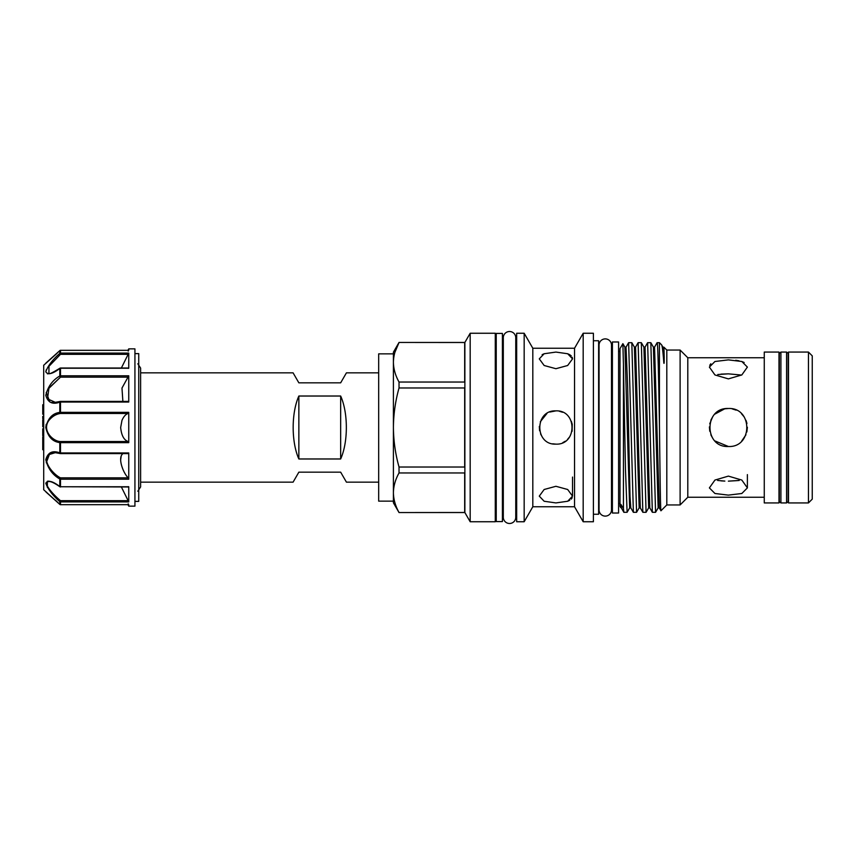 <?xml version="1.0" encoding="UTF-8"?>
<svg xmlns="http://www.w3.org/2000/svg" width="855" height="855" viewBox="0 0 855 855"><rect width="100%" height="100%" fill="white"/><g stroke="black" fill="none" stroke-linecap="round" stroke-linejoin="round"><path stroke-width="1.28" d="M393.407 501.148L378.68 501.148L378.68 353.852L393.407 353.852M808.445 502.932L808.445 352.068L788.492 352.068L788.492 502.932L808.445 502.932L812.25 499.128L812.25 355.872L808.445 352.068M786.568 502.932L788.139 501.746L788.139 353.254L786.568 352.068L780.914 352.068L780.914 502.932L786.568 502.932L786.568 352.068M780.914 502.932L779.343 501.746L779.343 353.254L780.914 352.068M710.804 420.286L712.6 416.919L709.757 423.759M724.858 481.087L717.623 480.457M728.385 495.12L714.951 493.495L709.383 487.906L714.94 480.061L728.385 476.117L741.83 480.061L747.388 487.906L741.819 493.495L728.385 495.12M724.848 408.829L728.385 408.498C752.913 407.311 752.902 447.689 728.385 446.502L714.951 440.945M712.6 438.07L710.836 434.8M709.757 431.251L709.394 426.902M714.951 414.066L724.655 408.861M728.385 446.502C703.879 447.699 703.847 407.322 728.385 408.498M717.783 374.522L728.385 373.849L741.638 375.067M728.385 378.883L714.951 374.95L709.383 367.094L714.94 361.505L728.385 359.88L741.83 361.505L747.388 367.094L741.819 374.95L728.385 378.883M720.925 480.852L724.057 481.055M728.321 373.849L721.086 374.127M710.826 363.781L709.746 365.32M623.434 508.565L623.434 364.412L625.486 469.908L627.11 512.284L623.872 512.316L623.434 508.565L620.901 504.365L620.687 507.56L620.003 506.374L620.003 348.626L622.878 343.657L624.898 347.119L626.042 347.119L628.628 342.684L631.856 342.716L634.399 347.119L635.554 347.119L638.129 342.684L641.325 342.684L643.901 347.119L645.055 347.119L647.588 342.716L650.826 342.684L653.402 347.119L654.556 347.119L657.089 342.716L659.44 342.684L659.44 423.952C658.681 379.834 657.901 341.84 657.132 342.684M622.878 343.657L623.434 364.412M650.826 342.684L655.571 512.316L652.344 512.284L647.63 342.684M641.325 342.684L646.07 512.316L642.842 512.284L638.129 342.684M631.813 342.684L636.569 512.316L633.373 512.316L630.798 507.881L630.017 496.488L627.666 387.294L626.042 347.119M633.373 512.316L628.628 342.684M655.571 512.316L658.158 507.881L653.402 347.119M646.07 512.316L648.656 507.881L643.901 347.119M636.569 512.316L639.145 507.881L634.399 347.119M764.263 497.247L687.805 497.247L680.11 504.952L666.804 504.952L666.804 350.048L663.972 347.226L664.196 357.7C664.132 358.726 664.303 365.074 663.833 362.926L662.903 347.119L663.972 347.226M663.833 362.926C663.01 351.672 662.24 345.623 661.535 344.779L662.903 347.119M661.535 344.779L659.44 342.684M666.804 504.952L660.968 510.756C660.466 512.54 659.964 470.047 659.44 423.952M620.003 351.426L618.582 351.426M620.003 503.574L618.582 503.574M680.11 504.952L680.11 350.048L666.804 350.048M778.991 502.932L778.991 352.068L764.263 352.068L764.263 502.932L778.991 502.932M687.805 497.247L687.805 357.753L680.11 350.048M764.263 357.753L687.805 357.753M611.496 345.11A6.22 6.22 0 0 0 605.276 338.89A6.22 6.22 0 0 0 599.056 345.11L599.056 509.89A6.22 6.22 0 0 0 605.276 516.11A6.22 6.22 0 0 0 611.496 509.89L611.496 345.11M612.404 347.451L611.496 347.451M612.404 507.549L611.496 507.549M618.582 341.979L618.582 513.021L612.404 513.021L612.404 341.979L618.582 341.979M593.402 514.261L598.628 514.261L598.628 340.739L593.402 340.739M593.402 521.742L593.402 333.258L583.185 333.258L583.185 521.742L593.402 521.742M583.185 521.742L574.539 506.759L574.539 348.242L583.185 333.258M555.91 486.292L567.677 489.498L572.54 496.135L567.667 501.254L555.91 502.922L544.154 501.254L539.281 496.135L544.143 489.498L555.91 486.292M555.91 410.87C577.36 409.834 577.36 445.166 555.91 444.13C534.482 445.166 534.428 409.855 555.91 410.87L549.776 412.046M555.91 352.078L567.677 353.746L572.54 358.865L567.667 365.502L555.91 368.708L544.154 365.502L539.281 358.865L544.143 353.746L555.91 352.078M574.539 348.242L532.815 348.242L524.168 333.258L516.666 333.258L516.666 521.742L524.168 521.742L524.168 333.258M574.539 506.759L532.815 506.759L532.815 348.242M532.815 506.759L524.168 521.742M544.133 353.746L542.123 354.686M555.91 444.13L552.704 443.82M542.252 436.991L540.552 433.88M539.601 430.76L539.313 426.453M540.296 421.772L546.933 413.499M544.186 415.712L541.29 419.57M496.231 339.852L495.28 339.852M496.231 515.148L495.28 515.148M496.231 521.582L496.231 333.418L502.409 333.418L502.409 521.582L496.231 521.582M516.666 339.852L515.757 339.852M516.666 515.148L515.757 515.148M515.757 337.746A6.22 6.22 0 0 0 509.537 331.516A6.22 6.22 0 0 0 503.306 337.746L503.306 517.254A6.22 6.22 0 0 0 509.537 523.484A6.22 6.22 0 0 0 515.757 517.254L515.757 337.746M503.306 339.852L502.409 339.852M503.306 515.148L502.409 515.148M394.903 352.335L399.029 342.513C395.405 349 393.535 355.584 393.407 362.274L393.407 352.185L399.029 342.449L464.682 342.513L464.682 382.035L399.029 382.035L399.029 387.978L464.682 387.978L464.682 467.022L399.029 467.022L399.029 472.965L464.682 472.965L464.682 512.487L399.029 512.551L464.874 512.551L464.874 342.449L399.029 342.449M495.28 521.742L495.28 333.258L470.175 333.258L470.175 521.742L495.28 521.742M464.874 512.551L470.175 521.742M464.874 342.449L470.175 333.258M298.855 396.025L340.664 396.025C348.242 412.922 348.242 442.078 340.664 458.975L298.855 458.975C291.277 442.078 291.277 412.922 298.855 396.025L298.855 458.975M378.68 372.855L346.425 372.855L340.664 382.837L298.855 382.837L293.094 372.855L140.626 372.855M378.68 482.145L346.425 482.145L340.664 472.163L298.855 472.163L293.094 482.145L140.626 482.145M121.976 420.371L120.662 427.5C121.431 435.452 123.943 440.133 128.197 441.533L128.752 442.655L128.752 412.345L128.197 413.467C125.738 414.194 123.665 416.492 121.976 420.371M134.93 353.617L138.734 353.617L138.734 501.383L134.93 501.383M56.088 354.184L43.701 365.256L43.701 489.744L59.839 504.407M59.957 453.374L55.276 452.68L48.949 454.593C41.468 460.492 53.245 474.44 60.491 477.849L59.818 479.024C52.529 474.824 47.859 468.369 45.796 459.669C47.848 452.445 52.518 450.179 59.818 452.861L50.915 452.552M49.932 452.958L46.266 462.801M51.557 471.842L55.297 475.604M49.451 481.237L48.115 481.141M47.356 481.247L47.356 487.403M58.728 503.328L55.404 500.175M128.197 486.645L128.752 486.752L128.752 501.906L60.491 501.906L60.491 504.664A0.951 0.93 -0 0 1 59.818 504.386L59.818 501.639C52.529 495.237 47.859 489.103 45.796 483.225C47.848 479.901 52.518 481.002 59.818 486.538L60.342 486.741M128.197 413.467L60.491 413.467C56.163 414.055 52.315 416.353 48.949 420.371C41.468 430.482 53.245 441.565 60.491 441.533A0.951 0.663 99.9 0 0 59.818 442.601C52.529 441.725 47.859 436.691 45.796 427.5C47.848 418.309 52.529 413.275 59.818 412.399L59.818 402.139C52.529 404.821 47.859 402.555 45.796 395.331C47.848 386.642 52.518 380.186 59.818 375.976L59.818 368.462C52.529 373.998 47.859 375.099 45.796 371.775C47.848 365.919 52.518 359.773 59.818 353.361L59.818 350.614L45.796 363.161L59.839 350.593M128.197 351.106L128.752 350.336L60.491 350.336L128.742 350.315L128.752 348.861L134.93 348.861L134.93 506.139L128.752 506.139L128.752 504.664L60.491 504.685L128.752 504.664L128.197 503.894M122.874 453.599L121.976 454.593C118.172 459.392 123.27 473.05 128.197 477.849L128.752 479.206L128.752 452.958L128.197 453.545L128.752 452.958L60.491 452.958L60.491 453.545A0.951 0.631 -71.1 0 1 60.181 453.545L60.181 453.545A0.951 0.631 -71.1 0 1 59.818 452.861L59.818 442.601L60.491 442.655L60.491 452.958L59.818 452.861M128.752 501.906L121.367 486.976M48.992 481.557L48.949 481.557C41.468 481.654 53.245 494.735 60.491 500.677L60.491 501.906A0.951 0.898 -0 0 1 59.818 501.639L60.491 500.677L128.197 500.677M120.662 459.808L121.164 456.292M48.585 388.64L60.491 377.151L48.949 388.063L47.506 398.847L55.276 402.32L59.081 401.85M60.342 368.259L59.903 368.216C52.583 372.716 48.927 374.458 48.949 373.443L48.949 366.325L60.491 354.323L59.818 353.361A0.951 0.898 180 0 1 60.491 353.094L128.752 353.094L121.367 368.024M128.378 401.401L60.491 401.401A0.951 0.951 0 0 0 60.181 401.455L60.181 401.455A0.951 0.631 71.1 0 1 60.491 401.455L60.491 402.042L128.752 402.042L128.197 401.455L128.752 402.042L128.752 375.794L121.976 388.063L122.874 401.401M43.701 472.591L43.701 478.041M128.752 353.094L128.752 368.249L128.197 368.355M46.245 369.809L45.796 371.882M47.356 373.753L48.115 373.859M49.451 373.763L50.798 373.443M46.213 392.381L49.932 402.042M50.915 402.449L59.252 402.32M46.202 424.315L45.796 427.5M128.613 368.024L60.491 368.024A0.951 0.951 0 0 0 59.903 368.216L59.818 368.462A0.951 0.716 180 0 1 60.491 368.249L60.491 375.794L128.752 375.794M60.491 377.151L59.818 375.976A0.951 0.62 180 0 1 60.491 375.794L60.491 377.151L128.197 377.151M55.276 402.32L60.181 401.455A0.951 0.631 71.1 0 0 59.818 402.139L60.491 402.042L60.491 412.345L128.752 412.345M60.491 413.467A0.951 0.663 -99.9 0 1 59.818 412.399L60.491 412.345L60.491 413.467M43.701 405.516L42.75 405.516L42.75 404.736L43.701 404.736M42.75 405.516L42.75 414.237L43.701 414.237M42.75 413.895L43.701 413.895M42.75 413.115L43.701 413.115M42.75 409.395L43.701 409.395M42.75 409.235L43.701 409.235M42.75 408.882L43.701 408.882M43.701 417.197L42.75 417.197L42.75 416.406L43.701 416.406M42.75 417.197L42.75 418.672L43.701 418.672M43.701 419.858L42.75 419.858L42.75 426.784L43.701 426.784M42.75 426.164L43.701 426.164M42.75 425.373L43.701 425.373M42.75 420.029L43.701 420.029M43.701 429.445L42.75 429.445L42.75 428.74L43.701 428.74M42.75 429.445L42.75 435.751L43.701 435.751M42.75 434.96L43.701 434.96M42.75 434.415L43.701 434.415M42.75 429.616L43.701 429.616M43.701 438.807L42.75 438.807L42.75 436.98L43.701 436.98M42.75 438.807L42.75 443.285L43.701 443.285M42.75 443.285L42.75 449.58M42.75 445.626L43.701 445.626M42.75 448.79L43.701 448.79M399.029 387.978C395.405 400.984 393.524 414.162 393.407 427.5C393.546 440.977 395.416 454.155 399.029 467.022M399.029 472.965C395.405 479.441 393.535 486.025 393.407 492.726C393.535 499.438 395.416 506.021 399.029 512.487M399.029 512.551L393.407 502.815L393.407 362.274C393.535 368.997 395.416 375.58 399.029 382.035M559.181 411.191L562.569 412.26M571.343 421.301L572.166 423.995M572.219 424.262L572.102 431.294M569.74 436.745L567.517 439.406M565.347 441.191L562.793 442.634M567.667 501.254L569.729 500.293M571.268 499.106L572.219 497.706M572.54 358.865L572.219 357.294M571.268 355.894L569.751 354.718M569.708 354.697L567.677 353.746M744.171 362.499L741.83 361.505M738.955 360.767L735.717 360.265M623.872 512.316L621.296 507.881L620.901 504.365M739.265 480.435L728.385 481.151L738.613 480.531M732.126 408.861L736.112 410.133M741.499 413.745L744.192 416.941M746.02 420.393L746.949 423.428M747.388 427.254L746.864 431.957M745.934 434.789L741.67 441.095M340.664 458.975L340.664 396.025M128.613 486.976L60.491 486.752A0.951 0.716 180 0 1 59.818 486.538L59.818 479.024A0.951 0.62 180 0 0 60.491 479.206L60.491 486.752L128.752 486.752M128.752 442.655L60.491 442.655L60.491 441.533L128.197 441.533M128.752 479.206L60.491 479.206L60.491 477.849L128.197 477.849M60.491 401.455L128.197 401.455M128.197 354.323L60.491 354.323L60.491 350.336A0.951 0.93 180 0 0 59.818 350.614L45.796 363.161M128.197 453.545L60.491 453.545M45.978 491.999L59.818 504.407A0.951 0.951 0 0 0 60.491 504.685L127.908 504.685L128.752 506.139M128.752 368.249L60.491 368.249M42.75 447.133L43.701 447.133M658.158 507.881L659.301 507.881L654.556 347.119M648.656 507.881L649.8 507.881L645.055 347.119M639.145 507.881L640.299 507.881L635.554 347.119M627.11 512.284L629.643 507.881L624.898 347.119M137.815 363.77L140.626 368.11L140.626 486.89L137.815 491.23M128.378 453.599L60.491 453.599A0.951 0.951 0 0 1 60.181 453.545L55.286 452.68M127.908 350.315L128.752 348.861M59.626 350.785L55.81 354.44M50.84 358.929L47.431 361.815M46.533 362.552L45.871 363.086L46.469 362.883M60.491 350.315A0.951 0.951 0 0 0 59.818 350.593M48.949 481.557L48.949 481.557C50.979 481.354 54.635 483.096 59.903 486.784A0.951 0.951 0 0 0 60.491 486.976M59.647 504.236L58.899 503.499M45.871 491.914L46.469 492.117L45.871 491.914M59.818 504.407A0.951 0.951 0 0 0 60.491 504.685M43.701 449.73L42.75 449.73M572.54 477.069L572.54 496.135M659.301 507.881L660.968 510.756M649.8 507.881L652.344 512.284M640.299 507.881L642.842 512.284M620.687 507.56L621.296 507.881M629.643 507.881L630.798 507.881M747.388 474.611L747.388 487.906"/></g></svg>
